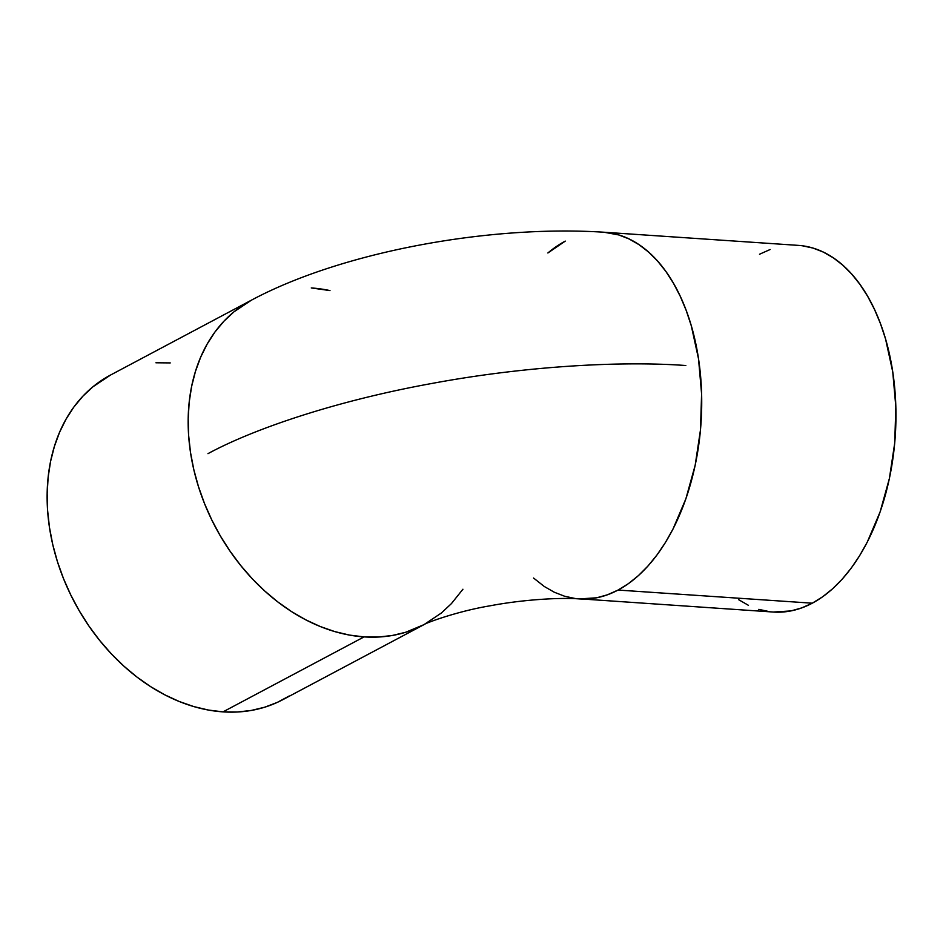 <?xml version="1.0" encoding="UTF-8"?>
<svg xmlns="http://www.w3.org/2000/svg" width="943" height="943" viewBox="0 0 943 943"><rect width="100%" height="100%" fill="white"/><g stroke="black" fill="none" stroke-linecap="round" stroke-linejoin="round"><path stroke-width="1.41" d="M207.979 453.654C254.221 428.535 336.84 400.74 431.199 383.589C525.298 365.99 621.567 360.792 685.832 365.53C621.567 360.792 525.298 365.99 431.199 383.589C336.84 400.74 254.221 428.535 207.979 453.654M603.991 232.237A183.755 109.612 93.9 0 1 604.062 232.237C489.122 224.776 341.661 251.852 251.416 300.169L110.378 375.125A183.755 138.291 62 0 0 58.702 565.541A183.755 138.291 62 0 0 223.008 711.871L364.045 636.902A183.755 138.291 -118 0 1 199.739 490.572A183.755 138.291 -118 0 1 251.416 300.169A183.755 138.291 -118 0 1 251.522 300.11M547.871 252.983A183.755 109.612 93.9 0 1 565.281 241.102L547.871 252.983M533.561 578.035L544.276 586.487L554.248 592.204L564.562 596.224L575.159 598.51L773.508 612.054A183.755 109.612 -86.1 0 0 812.288 603.19L618.054 590.059A183.755 109.612 93.9 0 1 579.261 598.923A183.755 109.612 93.9 0 1 579.202 598.911M604.062 232.237A183.755 109.612 93.9 0 1 701.498 390.485A183.755 109.612 93.9 0 1 618.054 590.059L812.288 603.19A183.755 109.612 -86.1 0 0 895.732 403.628A183.755 109.612 -86.1 0 0 798.308 245.38L604.062 232.237L618.761 234.937L629.087 238.956L639.048 244.685L648.56 252.052L657.519 260.987L665.852 271.419L673.455 283.242L680.28 296.338L686.256 310.589L691.313 325.842L698.515 358.788L701.604 393.915L700.484 429.878L695.168 465.288L685.879 498.8L672.972 529.106L665.31 542.685L656.929 555.038L647.935 566.059L638.387 575.631L628.403 583.646L618.054 590.059L607.457 594.785L596.695 597.791L579.261 598.923C560.779 597.402 523.106 599.512 490.277 605.771C457.449 611.194 425.34 623.134 423.914 624.679L441.359 613.021L451.414 603.614L462.919 589.234M251.416 300.169L233.97 311.827L223.915 321.233L214.957 332.007L207.177 344.042L200.647 357.22L195.449 371.401L191.618 386.465L189.189 402.248L188.187 418.621L188.635 435.418L190.51 452.475L193.81 469.626L198.49 486.706L204.513 503.55L211.81 519.994L220.32 535.895L229.974 551.077L240.654 565.423L252.264 578.766L264.712 590.978L277.855 601.964L291.564 611.606L305.732 619.81L320.196 626.494L334.836 631.61L349.499 635.087L364.045 636.902L378.343 637.032L392.253 635.488L405.631 632.281L423.914 624.679A183.755 138.291 -118 0 1 423.914 624.679A183.755 138.291 -118 0 1 364.045 636.902L223.008 711.871A183.755 138.291 62 0 0 282.865 699.647L423.914 624.679M329.991 290.585L311.273 287.945A183.755 138.291 -118 0 1 329.991 290.585M773.39 612.042L790.941 610.923L801.691 607.917L812.288 603.19L822.638 596.789L832.634 588.762L842.17 579.191L851.175 568.181L859.544 555.816L867.206 542.237L880.114 511.931L889.402 478.431L894.718 443.021L895.85 407.058L892.75 371.919L885.56 338.973L880.491 323.72L874.526 309.481L867.701 296.385L860.087 284.562L851.765 274.13L842.806 265.183L833.294 257.816L823.333 252.087L813.007 248.068L802.422 245.793M770.125 249.518L759.516 254.245M738.522 599.618L748.483 605.347M758.809 609.367L769.394 611.642M289.265 695.958L277.313 702.394L264.594 707.238L251.215 710.456L237.306 712L223.008 711.871L208.462 710.055L193.798 706.578L179.158 701.462L164.683 694.779L150.526 686.575L136.806 676.933L123.663 665.947L111.227 653.723L99.616 640.391L88.925 626.046L79.283 610.864L70.772 594.962L63.464 578.519L57.44 561.674L52.761 544.594L49.472 527.443L47.598 510.387L47.15 493.59L48.152 477.217L50.568 461.422L54.411 446.369L59.609 432.177L66.128 419.01L73.908 406.975L82.878 396.201L92.933 386.795L110.52 375.055M155.937 362.784L170.235 362.914"/></g></svg>
